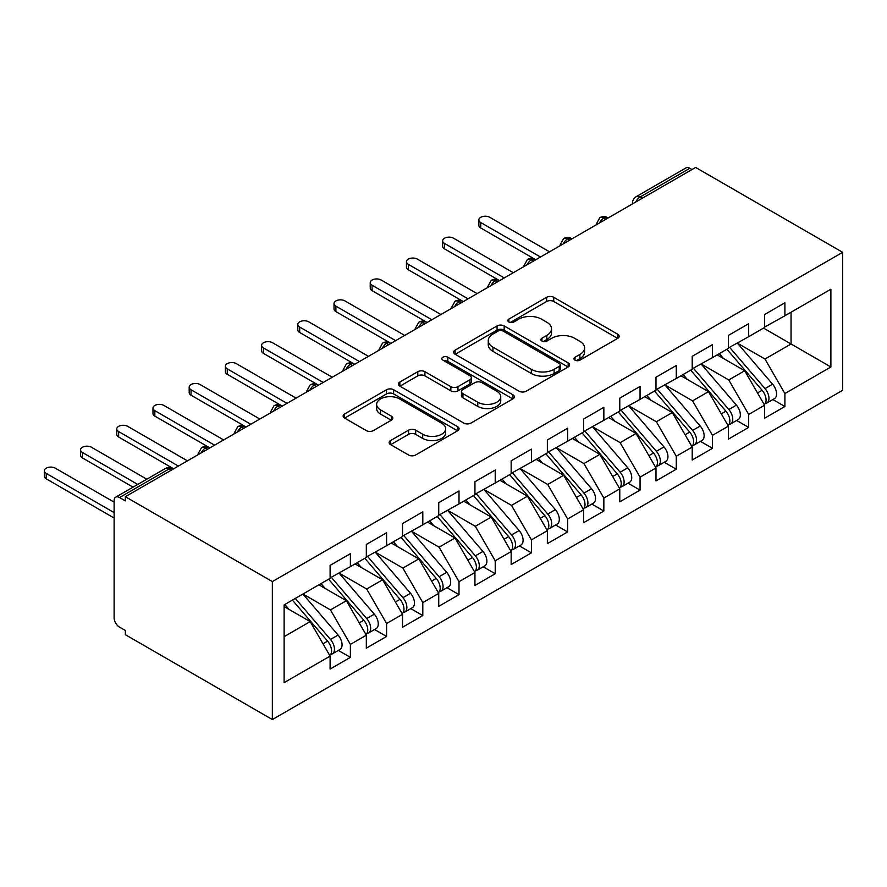<?xml version="1.0" encoding="UTF-8"?>
<svg xmlns="http://www.w3.org/2000/svg" width="887" height="887" viewBox="0 0 887 887"><rect width="100%" height="100%" fill="white"/><g stroke="black" fill="none" stroke-linecap="round" stroke-linejoin="round"><path stroke-width="1.33" d="M574.987 360.144A3.515 2.029 0 0 0 579.954 360.144L617.718 338.346A5.023 2.905 0 0 0 619.193 336.295A5.023 2.905 0 0 0 617.718 334.244L553.743 297.3A5.023 2.905 0 0 0 546.636 297.3L508.872 319.109A3.515 2.029 0 0 0 507.841 320.54A3.515 2.029 0 0 0 508.872 321.981A3.515 2.029 0 0 0 513.85 321.981L518.74 319.154A16.088 9.291 0 0 1 541.48 319.154L546.813 322.236A16.088 9.291 0 0 1 551.526 328.8A16.088 9.291 0 0 1 546.813 335.375L541.935 338.191A3.515 2.029 0 0 0 540.904 339.632A3.515 2.029 0 0 0 541.935 341.063A3.515 2.029 0 0 0 546.902 341.063L551.792 338.246A16.088 9.291 0 0 1 574.543 338.246L579.865 341.318A16.088 9.291 0 0 1 584.577 347.881A16.088 9.291 0 0 1 579.865 354.456L574.987 357.273A3.515 2.029 0 0 0 573.956 358.714A3.515 2.029 0 0 0 574.987 360.144L574.987 357.273M390.613 440.54A5.023 2.905 0 0 0 389.138 442.591A5.023 2.905 0 0 0 390.613 444.642L408.563 454.998A5.023 2.905 0 0 0 415.67 454.998L457.603 430.783A5.023 2.905 0 0 0 459.078 428.731A5.023 2.905 0 0 0 457.603 426.68L393.628 389.748A5.023 2.905 0 0 0 386.521 389.748L344.588 413.963A5.023 2.905 0 0 0 343.114 416.014A5.023 2.905 0 0 0 344.588 418.065L366.264 430.583A5.023 2.905 0 0 0 373.372 430.583L391.322 420.216A5.023 2.905 0 0 0 392.797 418.165A5.023 2.905 0 0 0 391.322 416.114L380.567 409.905A13.449 7.761 0 0 1 376.631 404.417A13.449 7.761 0 0 1 384.936 397.243A13.449 7.761 0 0 1 399.582 398.928L441.704 423.243A13.449 7.761 0 0 1 445.64 428.731A13.449 7.761 0 0 1 437.335 435.905A13.449 7.761 0 0 1 422.689 434.22L415.67 430.173A5.023 2.905 0 0 0 408.563 430.173L390.613 440.54L390.613 444.642M695.641 167.443L842.65 252.318L272.353 581.584L125.344 496.698L695.641 167.443M519.095 391.189A5.023 2.905 0 0 0 526.202 391.189L568.146 366.974A5.023 2.905 0 0 0 569.609 364.923A5.023 2.905 0 0 0 568.146 362.872L504.171 325.928A5.023 2.905 0 0 0 497.053 325.928L455.12 350.143A5.023 2.905 0 0 0 453.645 352.194A5.023 2.905 0 0 0 455.12 354.246L519.095 391.189M444.265 360.909A3.515 2.029 0 0 1 447.835 361.408L447.835 357.228L512.874 394.77A5.023 2.905 0 0 1 514.349 396.822A5.023 2.905 0 0 1 512.874 398.884L470.93 423.088A5.023 2.905 0 0 1 463.823 423.088L399.849 386.155L399.849 382.053A5.023 2.905 0 0 0 398.374 384.104A5.023 2.905 0 0 0 399.849 386.155M399.849 382.053L417.799 371.686A5.023 2.905 0 0 1 424.906 371.686L450.851 386.665A5.023 2.905 0 0 0 457.958 386.665L469.866 379.791A5.023 2.905 0 0 0 471.341 377.74A5.023 2.905 0 0 0 469.866 375.689L442.857 360.1A3.515 2.029 0 0 1 441.826 358.658A3.515 2.029 0 0 1 443.999 356.785A3.515 2.029 0 0 1 447.835 357.228M125.344 496.698L125.344 500.889L119.545 497.54A7.684 4.435 -120 0 0 115.709 497.163A7.684 4.435 -120 0 0 114.113 500.678L114.113 617.751A7.684 4.435 -120 0 0 119.545 627.153L125.344 630.502L125.344 634.682L272.353 719.557L272.353 581.584M272.353 719.557L842.65 390.302L842.65 252.318M763.53 328.101L830.886 366.985L830.886 289.217L784.895 315.772L784.895 302.811L764.616 314.519L764.616 327.48L748.683 336.672L748.683 323.711L728.404 335.419L728.404 348.38L712.483 357.583L712.483 344.622L692.204 356.319L692.204 369.28L676.271 378.483L676.271 365.522L655.992 377.23L655.992 390.191L640.059 399.394L640.059 386.433L619.78 398.13L619.78 411.091L603.847 420.294L603.847 407.333L583.568 419.041L583.568 432.002L567.636 441.205L567.636 428.244L547.368 439.941L547.368 452.902L531.435 462.105L531.435 449.144L511.156 460.852L511.156 473.813L495.223 483.016L495.223 470.043L474.944 481.752L474.944 494.713L459.011 503.916L459.011 490.954L438.732 502.663L438.732 515.624L422.8 524.816L422.8 511.854L402.521 523.563L402.521 536.524L386.588 545.727L386.588 532.765L366.32 544.474L366.32 557.435L350.387 566.627L350.387 553.665L330.108 565.374L330.108 578.335L284.117 604.89L284.117 682.657L330.108 656.103L310.195 621.61L284.117 606.564M830.886 366.985L784.895 393.54L764.982 359.047L737.463 343.158M772.865 399.549L784.895 406.501L784.895 393.54M784.895 406.501L764.616 418.209L764.616 405.248L748.683 414.44L728.77 379.946L701.251 364.058M736.653 420.46L748.683 427.401L748.683 414.44M748.683 427.401L728.404 439.109L728.404 426.148L712.483 435.351L692.559 400.857L665.039 384.969M700.442 441.36L712.483 448.312L712.483 435.351M712.483 448.312L692.204 460.02L692.204 447.059L676.271 456.251L656.358 421.757L628.839 405.869M664.23 462.271L676.271 469.212L676.271 456.251M676.271 469.212L655.992 480.92L655.992 467.959L640.059 477.162L620.146 442.668L592.627 426.78M628.018 483.171L640.059 490.123L640.059 477.162M640.059 490.123L619.78 501.831L619.78 488.87L603.847 498.062L583.934 463.568L556.415 447.68M591.817 504.071L603.847 511.023L603.847 498.062M603.847 511.023L583.568 522.731L583.568 509.77L567.636 518.973L547.722 484.479L520.203 468.591M555.606 524.982L567.636 531.934L567.636 518.973M567.636 531.934L547.368 543.642L547.368 530.681L531.435 539.873L511.511 505.379L483.992 489.491L519.15 530.548L511.544 534.939A10.245 5.91 60 0 1 515.502 544.673A10.245 5.91 60 0 1 513.373 549.363A10.245 5.91 60 0 1 511.721 549.84M519.394 545.882L531.435 552.834L531.435 539.873M531.435 552.834L511.156 564.542L511.156 551.581L495.223 560.784L475.31 526.29L447.791 510.402M483.182 566.793L495.223 573.745L495.223 560.784M495.223 573.745L474.944 585.442L474.944 572.481L459.011 581.684L439.098 547.19L411.579 531.302M446.981 587.693L459.011 594.645L459.011 581.684M459.011 594.645L438.732 606.353L438.732 593.392L422.8 602.595L402.886 568.09L375.367 552.213M410.77 608.604L422.8 615.556L422.8 602.595M422.8 615.556L402.521 627.253L402.521 614.292L386.588 623.494L366.675 589.001L339.156 573.113M374.558 629.504L386.588 636.456L386.588 623.494M386.588 636.456L366.32 648.164L366.32 635.203L350.387 644.405L330.463 609.901L302.944 594.013M338.346 650.415L350.387 657.367L350.387 644.405M350.387 657.367L330.108 669.064L330.108 656.103M330.108 577.925L350.387 566.627M284.117 636.666L310.195 621.61M366.32 557.014L386.588 545.727M330.463 609.901L346.396 600.71L318.877 584.821M366.32 635.203L346.396 600.71M402.521 536.114L422.8 524.816M366.675 589.001L382.607 579.799L355.088 563.91M402.521 614.292L382.607 579.799M438.732 515.203L459.011 503.916M402.886 568.09L418.819 558.899L391.3 543.01M438.732 593.392L418.819 558.899M474.944 494.303L495.223 483.016M439.098 547.19L455.031 537.988L427.512 522.099M474.944 572.481L455.031 537.988M511.156 473.392L531.435 462.105M475.31 526.29L491.243 517.088L463.724 501.199M511.156 551.581L491.243 517.088M547.368 452.492L567.636 441.205M511.511 505.379L527.443 496.177L499.924 480.288M547.368 530.681L527.443 496.177M583.568 431.581L603.847 420.294M547.722 484.479L563.655 475.277L536.136 459.388M583.568 509.77L563.655 475.277M619.78 410.681L640.059 399.394M583.934 463.568L599.867 454.366L572.348 438.477M619.78 488.87L599.867 454.366M655.992 389.77L676.271 378.483M620.146 442.668L636.079 433.466L608.56 417.577M655.992 467.959L636.079 433.466M692.204 368.87L712.483 357.583M656.358 421.757L672.279 412.566L644.76 396.677M692.204 447.059L672.279 412.566M728.404 347.959L748.683 336.672M692.559 400.857L708.491 391.655L680.972 375.766M728.404 426.148L708.491 391.655M692.015 169.539L689.842 168.286L640.148 196.969L642.321 198.222M635.802 201.992A7.684 4.435 120 0 1 640.148 196.969A7.684 4.435 60 0 0 636.312 196.592L686.006 167.898A7.684 4.435 60 0 1 689.842 168.286M764.616 327.059L784.895 315.772M764.982 359.047L791.049 343.99L791.049 312.213L830.886 289.217M728.77 379.946L744.703 370.755L717.184 354.867M764.616 405.248L744.703 370.755M605.932 219.233L603.759 217.98A7.684 4.435 -120 0 0 599.922 217.603A7.684 4.435 -120 0 0 599.834 217.659L596.252 224.145A7.684 4.435 0 0 0 596.33 224.777M569.72 240.144L567.547 238.891A7.684 4.435 -120 0 0 563.711 238.503A7.684 4.435 -120 0 0 563.622 238.559L560.041 245.056A7.684 4.435 0 0 0 560.129 245.688M533.508 261.044L531.335 259.791A7.684 4.435 -120 0 0 527.499 259.414A7.684 4.435 -120 0 0 527.41 259.47L523.84 265.956A7.684 4.435 0 0 0 523.918 266.588M497.308 281.955L495.134 280.702A7.684 4.435 -120 0 0 491.287 280.314A7.684 4.435 -120 0 0 491.198 280.37L487.628 286.867A7.684 4.435 0 0 0 487.706 287.499M461.096 302.855L458.923 301.602A7.684 4.435 -120 0 0 455.075 301.225A7.684 4.435 -120 0 0 454.987 301.281L451.416 307.767A7.684 4.435 0 0 0 451.494 308.399M424.884 323.766L422.711 322.513A7.684 4.435 -120 0 0 418.875 322.125A7.684 4.435 -120 0 0 418.786 322.181L415.205 328.678A7.684 4.435 0 0 0 415.282 329.31M388.672 344.666L386.499 343.413A7.684 4.435 -120 0 0 382.663 343.036A7.684 4.435 -120 0 0 382.574 343.092L379.004 349.578A7.684 4.435 0 0 0 379.082 350.21M352.461 365.577L350.298 364.324A7.684 4.435 -120 0 0 346.451 363.936A7.684 4.435 -120 0 0 346.362 363.992L342.792 370.489A7.684 4.435 0 0 0 342.87 371.121M316.26 386.477L314.087 385.224A7.684 4.435 -120 0 0 310.239 384.847A7.684 4.435 -120 0 0 310.151 384.903L306.58 391.389A7.684 4.435 0 0 0 306.658 392.021M280.048 407.388L277.875 406.135A7.684 4.435 -120 0 0 274.039 405.747A7.684 4.435 -120 0 0 273.939 405.802L270.369 412.3A7.684 4.435 0 0 0 270.446 412.932M243.836 428.288L241.663 427.035A7.684 4.435 -120 0 0 237.827 426.658A7.684 4.435 -120 0 0 237.738 426.714L234.157 433.2A7.684 4.435 0 0 0 234.235 433.832M207.625 449.199L205.451 447.946A7.684 4.435 -120 0 0 201.615 447.558A7.684 4.435 -120 0 0 201.526 447.613L197.956 454.111A7.684 4.435 0 0 0 198.034 454.732M576.395 360.643L579.865 358.636A16.088 9.291 0 0 0 584.577 352.072L584.577 347.881M551.526 328.8L551.526 332.98A16.088 9.291 0 0 1 546.813 339.555L543.332 341.562M617.651 338.379L553.743 301.491A5.023 2.905 0 0 0 546.636 301.491L510.28 322.48M568.079 367.007L504.171 330.108A5.023 2.905 0 0 0 497.053 330.108L455.186 354.29M559.253 366.353A3.515 2.029 0 0 0 560.285 364.923A3.515 2.029 0 0 0 559.253 363.482L503.095 331.062A3.515 2.029 0 0 0 498.128 331.062L492.972 334.033A16.088 9.291 0 0 0 488.26 340.597A16.088 9.291 0 0 0 492.972 347.172L531.357 369.336A16.088 9.291 0 0 0 554.098 369.336L559.253 366.353L559.253 370.533A3.515 2.029 0 0 0 560.285 369.103L560.285 364.923M488.26 340.597L488.26 344.788A16.088 9.291 0 0 0 492.972 351.352L492.972 347.172M559.253 370.533L554.098 373.516A16.088 9.291 0 0 1 531.357 373.516L492.972 351.352M399.915 386.2L417.799 375.866L417.799 371.686M471.341 377.74L471.341 381.92A5.023 2.905 0 0 1 469.866 383.971L457.958 390.845A5.023 2.905 0 0 1 450.851 390.845L424.906 375.866A5.023 2.905 0 0 0 417.799 375.866M447.835 361.408L512.808 398.917M477.771 402.21A13.449 7.761 0 0 0 492.429 403.895A13.449 7.761 0 0 0 500.734 396.722A13.449 7.761 0 0 0 496.787 391.234L481.951 382.663A5.023 2.905 0 0 0 474.844 382.663L462.936 389.537A5.023 2.905 0 0 0 461.462 391.599A5.023 2.905 0 0 0 462.936 393.651L477.771 402.21L477.771 406.39A13.449 7.761 0 0 0 492.429 408.075A13.449 7.761 0 0 0 500.734 400.902L500.734 396.722M461.462 391.599L461.462 395.779A5.023 2.905 0 0 0 462.936 397.831L462.936 393.651M477.771 406.39L462.936 397.831M445.64 428.731L445.64 432.911A13.449 7.761 0 0 1 437.335 440.085A13.449 7.761 0 0 1 422.689 438.411L415.67 434.353A5.023 2.905 0 0 0 408.563 434.353L390.679 444.675M376.631 404.417L376.631 408.597A13.449 7.761 0 0 0 380.567 414.085L380.567 409.905M391.256 420.261L380.567 414.085M457.537 430.827L393.628 393.928A5.023 2.905 0 0 0 386.521 393.928L344.655 418.099M729.813 347.571L765.015 388.606A10.245 5.91 60 0 1 768.962 398.341A10.245 5.91 60 0 1 766.845 403.02L774.451 398.629A10.245 5.91 -120 0 0 776.568 393.95A10.245 5.91 -120 0 0 772.61 384.215L737.419 343.18M766.845 403.02A10.245 5.91 60 0 1 765.182 403.496M726.919 349.245L762.11 390.28A10.245 5.91 60 0 1 766.069 400.004A10.245 5.91 60 0 1 764.206 404.527M480.732 222.526L480.732 227.97A6.397 3.692 180 0 1 478.858 225.353L478.858 219.921A6.397 3.692 0 0 0 480.732 222.526L540.482 257.019M549.53 251.797L489.79 217.304A6.397 3.692 0 0 0 482.816 216.506A6.397 3.692 0 0 0 478.858 219.921M723.482 358.503L719.313 353.636M480.732 227.97L535.183 259.414A7.684 4.435 120 0 0 531.335 259.791A7.684 4.435 120 0 0 527.177 264.703M693.601 368.482L728.804 409.506A10.245 5.91 60 0 1 732.751 419.241A10.245 5.91 60 0 1 730.633 423.931L738.239 419.54A10.245 5.91 -120 0 0 740.357 414.85A10.245 5.91 -120 0 0 736.41 405.115L701.207 364.091M730.633 423.931A10.245 5.91 60 0 1 728.981 424.407M690.707 370.145L725.899 411.18A10.245 5.91 60 0 1 729.857 420.915A10.245 5.91 60 0 1 727.994 425.438M444.531 243.437L444.531 248.87A6.397 3.692 180 0 1 442.657 246.264L442.657 240.82A6.397 3.692 0 0 0 444.531 243.437L504.271 277.93M513.329 272.708L453.579 238.215A6.397 3.692 0 0 0 446.604 237.406A6.397 3.692 0 0 0 442.657 240.82M687.27 379.403L683.101 374.536M444.531 248.87L499.569 280.647M657.389 389.382L692.592 430.417A10.245 5.91 60 0 1 696.55 440.152A10.245 5.91 60 0 1 694.421 444.83L702.027 440.44A10.245 5.91 -120 0 0 704.145 435.761A10.245 5.91 -120 0 0 700.198 426.026L664.995 384.991M694.421 444.83A10.245 5.91 60 0 1 692.769 445.307M654.495 391.056L689.698 432.08A10.245 5.91 60 0 1 693.645 441.815A10.245 5.91 60 0 1 691.793 446.338M408.319 264.337L408.319 269.781A6.397 3.692 180 0 1 406.446 267.164L406.446 261.732A6.397 3.692 0 0 0 408.319 264.337L468.059 298.83M477.117 293.608L417.367 259.115A6.397 3.692 0 0 0 410.393 258.317A6.397 3.692 0 0 0 406.446 261.732M651.069 400.314L646.889 395.447M408.319 269.781L462.759 301.225A7.684 4.435 120 0 0 458.923 301.602A7.684 4.435 120 0 0 454.754 306.514M621.188 410.282L656.38 451.317A10.245 5.91 60 0 1 660.338 461.052A10.245 5.91 60 0 1 658.209 465.742L665.815 461.351A10.245 5.91 -120 0 0 667.944 456.661A10.245 5.91 -120 0 0 663.986 446.926L628.783 405.902M658.209 465.742A10.245 5.91 60 0 1 656.557 466.218M618.283 411.956L653.486 452.991A10.245 5.91 60 0 1 657.444 462.726A10.245 5.91 60 0 1 655.582 467.249M372.108 285.248L372.108 290.681A6.397 3.692 180 0 1 370.234 288.064L370.234 282.631A6.397 3.692 0 0 0 372.108 285.248L431.858 319.741M440.906 314.519L381.166 280.026A6.397 3.692 0 0 0 374.181 279.217A6.397 3.692 0 0 0 370.234 282.631M614.857 421.214L610.677 416.347M372.108 290.681L426.547 322.125A7.684 4.435 120 0 0 422.711 322.513A7.684 4.435 120 0 0 418.542 327.425M584.976 431.193L620.168 472.228A10.245 5.91 60 0 1 624.126 481.963A10.245 5.91 60 0 1 622.009 486.641L629.615 482.251A10.245 5.91 -120 0 0 631.732 477.572A10.245 5.91 -120 0 0 627.774 467.837L592.583 426.802M622.009 486.641A10.245 5.91 60 0 1 620.346 487.118M582.072 432.867L617.274 473.891A10.245 5.91 60 0 1 621.233 483.626A10.245 5.91 60 0 1 619.37 488.149M335.896 306.148L335.896 311.592A6.397 3.692 180 0 1 334.022 308.975L334.022 303.542A6.397 3.692 0 0 0 335.896 306.148L395.646 340.641M404.694 335.419L344.954 300.926A6.397 3.692 0 0 0 337.98 300.128A6.397 3.692 0 0 0 334.022 303.542M578.646 442.114L574.477 437.258M335.896 311.592L390.347 343.036A7.684 4.435 120 0 0 386.499 343.413A7.684 4.435 120 0 0 382.341 348.325M548.765 452.093L583.968 493.128A10.245 5.91 60 0 1 587.915 502.862A10.245 5.91 60 0 1 585.797 507.552L593.403 503.162A10.245 5.91 -120 0 0 595.521 498.472A10.245 5.91 -120 0 0 591.562 488.737L556.371 447.702M585.797 507.552A10.245 5.91 60 0 1 584.134 508.029M545.871 453.767L581.063 494.802A10.245 5.91 60 0 1 585.021 504.537A10.245 5.91 60 0 1 583.158 509.06M299.695 327.059L299.695 332.492A6.397 3.692 180 0 1 297.81 329.875L297.81 324.442A6.397 3.692 0 0 0 299.695 327.059L359.435 361.552M368.482 356.33L308.743 321.837A6.397 3.692 0 0 0 301.768 321.027A6.397 3.692 0 0 0 297.81 324.442M542.434 463.025L538.265 458.158M299.695 332.492L354.722 364.269M512.553 473.004L547.756 514.039A10.245 5.91 60 0 1 551.703 523.762A10.245 5.91 60 0 1 549.585 528.452L557.191 524.062A10.245 5.91 -120 0 0 559.309 519.383A10.245 5.91 -120 0 0 555.362 509.648L520.159 468.613M549.585 528.452A10.245 5.91 60 0 1 547.933 528.929M509.659 474.678L544.862 515.702A10.245 5.91 60 0 1 548.809 525.437A10.245 5.91 60 0 1 546.946 529.96M263.483 347.959L263.483 353.403A6.397 3.692 180 0 1 261.61 350.786L261.61 345.353A6.397 3.692 0 0 0 263.483 347.959L323.223 382.452M332.281 377.23L272.531 342.737A6.397 3.692 0 0 0 265.557 341.938A6.397 3.692 0 0 0 261.61 345.353M506.222 483.925L502.053 479.069M263.483 353.403L318.522 385.169M513.373 549.363L520.979 544.973A10.245 5.91 -120 0 0 523.097 540.283A10.245 5.91 -120 0 0 519.15 530.548M473.447 495.578L508.65 536.613A10.245 5.91 60 0 1 512.597 546.348A10.245 5.91 60 0 1 510.746 550.871M227.272 368.87L227.272 374.303A6.397 3.692 180 0 1 225.398 371.686L225.398 366.253A6.397 3.692 0 0 0 227.272 368.87L287.011 403.363M296.07 398.13L236.319 363.637A6.397 3.692 0 0 0 229.345 362.838A6.397 3.692 0 0 0 225.398 366.253M470.021 504.836L465.841 499.969M227.272 374.303L281.711 405.747A7.684 4.435 120 0 0 277.875 406.135A7.684 4.435 120 0 0 273.706 411.047M476.341 493.904L511.544 534.939M440.14 514.815L475.332 555.85A10.245 5.91 60 0 1 479.29 565.573A10.245 5.91 60 0 1 477.173 570.263L484.768 565.873A10.245 5.91 -120 0 0 486.896 561.194A10.245 5.91 -120 0 0 482.938 551.459L447.735 510.424M477.173 570.263A10.245 5.91 60 0 1 475.51 570.74M437.236 516.489L472.438 557.513A10.245 5.91 60 0 1 476.397 567.248A10.245 5.91 60 0 1 474.534 571.771M191.06 389.77L191.06 395.214A6.397 3.692 180 0 1 189.186 392.597L189.186 387.164A6.397 3.692 0 0 0 191.06 389.77L250.81 424.263M259.858 419.041L200.118 384.548A6.397 3.692 0 0 0 193.144 383.749A6.397 3.692 0 0 0 189.186 387.164M433.81 525.736L429.641 520.88M191.06 395.214L245.511 426.658A7.684 4.435 120 0 0 241.663 427.035A7.684 4.435 120 0 0 237.494 431.947M403.929 535.715L439.12 576.75A10.245 5.91 60 0 1 443.079 586.484A10.245 5.91 60 0 1 440.961 591.174L448.567 586.784A10.245 5.91 -120 0 0 450.685 582.094A10.245 5.91 -120 0 0 446.726 572.359L411.535 531.324M440.961 591.174A10.245 5.91 60 0 1 439.298 591.651M401.035 537.389L436.227 578.424A10.245 5.91 60 0 1 440.185 588.159A10.245 5.91 60 0 1 438.322 592.682M154.848 410.681L154.848 416.114A6.397 3.692 180 0 1 152.974 413.497L152.974 408.064A6.397 3.692 0 0 0 154.848 410.681L214.599 445.174M223.646 439.941L163.907 405.448A6.397 3.692 0 0 0 156.932 404.649A6.397 3.692 0 0 0 152.974 408.064M397.598 546.647L393.429 541.78M154.848 416.114L209.299 447.558A7.684 4.435 120 0 0 205.451 447.946A7.684 4.435 120 0 0 201.294 452.858M367.717 556.626L402.92 597.661A10.245 5.91 60 0 1 406.867 607.384A10.245 5.91 60 0 1 404.749 612.074L412.355 607.684A10.245 5.91 -120 0 0 414.473 602.994A10.245 5.91 -120 0 0 410.515 593.27L375.323 552.235M404.749 612.074A10.245 5.91 60 0 1 403.086 612.551M364.823 558.3L400.015 599.324A10.245 5.91 60 0 1 403.973 609.059A10.245 5.91 60 0 1 402.11 613.582M118.647 431.581L118.647 437.025A6.397 3.692 180 0 1 116.774 434.408L116.774 428.975A6.397 3.692 0 0 0 118.647 431.581L178.387 466.074M187.445 460.852L127.695 426.359A6.397 3.692 0 0 0 120.721 425.56A6.397 3.692 0 0 0 116.774 428.975M361.386 567.547L357.217 562.691M118.647 437.025L173.087 468.469A7.684 4.435 120 0 0 169.251 468.846L119.545 497.54M331.505 577.526L366.708 618.561A10.245 5.91 60 0 1 370.666 628.295A10.245 5.91 60 0 1 368.537 632.985L376.143 628.595A10.245 5.91 -120 0 0 378.261 623.905A10.245 5.91 -120 0 0 374.314 614.17L339.111 573.135M368.537 632.985A10.245 5.91 60 0 1 366.885 633.462M328.611 579.2L363.814 620.235A10.245 5.91 60 0 1 367.761 629.97A10.245 5.91 60 0 1 365.899 634.493M82.436 452.492L82.436 457.925A6.397 3.692 180 0 1 80.562 455.308L80.562 449.875A6.397 3.692 0 0 0 82.436 452.492L137.751 484.435M146.81 479.202L91.483 447.259A6.397 3.692 0 0 0 84.509 446.46A6.397 3.692 0 0 0 80.562 449.875M325.185 588.458L321.005 583.591M82.436 457.925L133.05 487.151M295.293 598.437L330.496 639.46A10.245 5.91 60 0 1 334.454 649.195A10.245 5.91 60 0 1 332.326 653.885L339.932 649.495A10.245 5.91 -120 0 0 342.06 644.805A10.245 5.91 -120 0 0 338.102 635.081L302.899 594.046M332.326 653.885A10.245 5.91 60 0 1 330.674 654.362M292.4 600.111L327.602 641.135A10.245 5.91 60 0 1 331.55 650.87A10.245 5.91 60 0 1 329.698 655.393M46.224 473.392L46.224 478.836A6.397 3.692 180 0 1 44.35 476.219L44.35 470.786A6.397 3.692 0 0 0 46.224 473.392L114.113 512.597M114.113 502.142L55.282 468.17A6.397 3.692 0 0 0 48.297 467.371A6.397 3.692 0 0 0 44.35 470.786M288.974 609.358L284.794 604.502M46.224 478.836L114.113 518.03M171.424 470.099L169.251 468.846A7.684 4.435 -120 0 0 165.403 468.469L115.709 497.163M608.183 217.936L607.595 217.603A7.684 4.435 120 0 0 603.759 217.98A7.684 4.435 120 0 0 599.59 222.892M632.464 203.921L632.464 203.245A7.684 4.435 0 0 0 632.542 203.877M571.971 238.847L571.394 238.503A7.684 4.435 120 0 0 567.547 238.891A7.684 4.435 120 0 0 563.378 243.803M499.547 280.658L498.971 280.314A7.684 4.435 120 0 0 495.134 280.702A7.684 4.435 120 0 0 490.966 285.614M354.711 364.28L354.135 363.936A7.684 4.435 120 0 0 350.298 364.324A7.684 4.435 120 0 0 346.13 369.236M318.511 385.18L317.923 384.847A7.684 4.435 120 0 0 314.087 385.224A7.684 4.435 120 0 0 309.918 390.136M579.865 358.636L579.865 354.456M541.935 341.063L541.935 338.191M546.813 339.555L546.813 335.375M508.872 321.981L508.872 319.109M546.636 301.491L546.636 297.3M553.743 301.491L553.743 297.3M617.718 338.346L617.718 334.244M455.12 354.246L455.12 350.143M497.053 330.108L497.053 325.928M504.171 330.108L504.171 325.928M568.146 366.974L568.146 362.872M531.357 373.516L531.357 369.336M554.098 373.516L554.098 369.336M424.906 375.866L424.906 371.686M450.851 390.845L450.851 386.665M457.958 390.845L457.958 386.665M469.866 383.971L469.866 379.791M512.874 398.884L512.874 394.77M408.563 434.353L408.563 430.173M415.67 434.353L415.67 430.173M422.689 438.411L422.689 434.22M391.322 420.216L391.322 416.114M344.588 418.065L344.588 413.963M386.521 393.928L386.521 389.748M393.628 393.928L393.628 389.748M457.603 430.783L457.603 426.68M762.11 390.28L757.509 392.93M772.61 384.215L765.015 388.606M725.899 411.18L721.297 413.841M736.41 405.115L728.804 409.506M689.698 432.08L685.097 434.741M700.198 426.026L692.592 430.417M653.486 452.991L648.885 455.652M663.986 446.926L656.38 451.317M617.274 473.891L612.673 476.552M627.774 467.837L620.168 472.228M581.063 494.802L576.461 497.463M591.562 488.737L583.968 493.128M544.862 515.702L540.25 518.363M555.362 509.648L547.756 514.039M508.65 536.613L504.049 539.274M472.438 557.513L467.837 560.174M482.938 551.459L475.332 555.85M436.227 578.424L431.625 581.085M446.726 572.359L439.12 576.75M400.015 599.324L395.414 601.985M410.515 593.27L402.92 597.661M363.814 620.235L359.213 622.896M374.314 614.17L366.708 618.561M327.602 641.135L323.001 643.796M338.102 635.081L330.496 639.46M607.595 217.603A7.684 7.684 0 0 0 599.922 217.603M636.312 196.592A7.684 7.684 0 0 0 632.464 203.245M571.394 238.503A7.684 7.684 0 0 0 563.711 238.503M596.252 224.145L596.252 224.821M535.183 259.414A7.684 7.684 0 0 0 527.499 259.414M560.041 245.056L560.041 245.732M498.971 280.314A7.684 7.684 0 0 0 491.287 280.314M523.84 265.956L523.84 266.632M462.759 301.225A7.684 7.684 0 0 0 455.075 301.225M487.628 286.867L487.628 287.543M426.547 322.125A7.684 7.684 0 0 0 418.875 322.125M451.416 307.767L451.416 308.443M390.347 343.036A7.684 7.684 0 0 0 382.663 343.036M415.205 328.678L415.205 329.354M354.135 363.936A7.684 7.684 0 0 0 346.451 363.936M379.004 349.578L379.004 350.254M317.923 384.847A7.684 7.684 0 0 0 310.239 384.847M342.792 370.489L342.792 371.165M281.711 405.747A7.684 7.684 0 0 0 274.039 405.747M306.58 391.389L306.58 392.065M245.511 426.658A7.684 7.684 0 0 0 237.827 426.658M270.369 412.3L270.369 412.976M209.299 447.558A7.684 7.684 0 0 0 201.615 447.558M234.157 433.2L234.157 433.876M173.087 468.469A7.684 7.684 0 0 0 165.403 468.469M197.956 454.111L197.956 454.787"/></g></svg>
